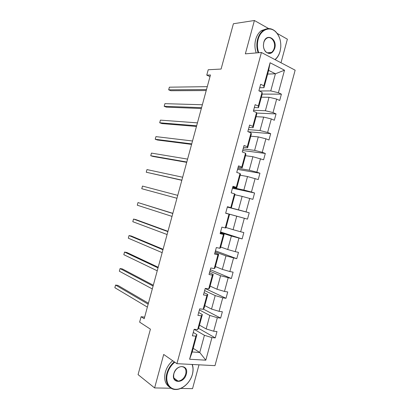 <?xml version="1.0" encoding="UTF-8"?>
<svg xmlns="http://www.w3.org/2000/svg" width="410" height="410" viewBox="0 0 410 410"><rect width="100%" height="100%" fill="white"/><g stroke="black" fill="none" stroke-linecap="round" stroke-linejoin="round"><path stroke-width="0.61" d="M268.663 28.577L254.405 20.5L245.344 53.848L261.421 52.49L176.925 363.67L163.698 354.46L154.606 387.927L171.047 388.239M180.759 388.424L192.536 388.649L199.004 364.818M154.606 387.927L138.067 374.617L150.419 329.158L139.631 322.127L141.096 316.735L144.212 318.708L210.453 74.979L206.758 75.132L210.007 76.608M254.405 20.5L233.403 23.744L221.092 69.054L208.218 69.751L206.758 75.132M280.988 62.756L287.384 39.186L277.18 33.405M176.925 363.67L214.983 365.648L295.154 70.187L261.421 52.49M259.217 90.958L270.754 90.917L275.407 73.779L284.509 70.197L278.4 92.721L281.409 94.151L262.205 94.09M267.643 74.077L275.407 73.779L268.647 70.376L263.948 87.694L259.72 87.74M270.754 90.917L278.4 92.721M253.6 110.285L265.378 110.731L269.032 97.267L276.673 99.082L279.687 100.486L281.409 94.151M276.673 99.082L273.014 112.576L276.043 113.913L256.624 113.068M248.352 129.611L259.996 130.544L263.651 117.081L271.287 118.936L274.326 120.248L276.043 113.913M271.287 118.936L267.622 132.43L270.682 133.68L248.245 131.769M243.104 148.943L254.62 150.367L258.274 136.899L265.895 138.795L268.96 140.015L270.682 133.68M265.895 138.795L262.231 152.294L265.316 153.448L242.664 150.562M237.856 168.279L249.239 170.191L252.893 156.717L263.594 159.787L265.316 153.448M260.504 158.66L256.839 172.159L259.95 173.225L237.549 169.397M232.603 187.616L243.858 190.02L247.512 176.546L258.228 179.559L259.95 173.225M255.112 178.524L251.448 192.029L254.584 193.002L232.434 188.236M227.355 206.958L238.471 209.848L242.131 196.375L252.862 199.342L254.584 193.002M249.721 198.394L246.056 211.898L249.213 212.785L227.319 207.081M225.992 227.504L233.09 229.687L236.744 216.208L247.491 219.124L249.213 212.785M244.329 218.269L240.66 231.778L243.842 232.567L242.125 238.912L220.565 231.968M220.693 247.025L227.704 249.526L231.363 236.047L242.125 238.912M238.933 238.148L235.263 251.658L238.476 252.36L236.754 258.7L215.445 250.823M215.393 266.556L222.317 269.37L225.977 255.886L236.754 258.7M233.536 258.034L229.866 271.543L233.1 272.153L231.383 278.498L210.325 269.678M210.089 286.088L216.931 289.219L220.59 275.73L231.383 278.498M228.139 277.918L224.47 291.433L227.729 291.951L226.007 298.295L205.205 288.532M204.785 305.624L211.539 309.073L215.204 295.584L222.743 297.809L226.007 298.295M222.743 297.809L219.073 311.328L222.358 311.754L220.636 318.098L203.319 309.084M199.48 325.161L206.153 328.928L209.812 315.433L217.341 317.704L220.636 318.098M217.341 317.704L213.671 331.229L216.982 331.557L215.26 337.907L198.553 328.323M193.192 348.341L199.757 352.482L204.421 335.293L211.939 337.604L215.26 337.907M211.939 337.604L205.81 360.19L189.599 359.237L195.867 336.144L192.367 335.826L194.145 329.276L197.635 329.625L201.392 315.803L197.917 315.387L199.696 308.832L203.16 309.278L206.912 295.461L203.462 294.949L205.241 288.399L208.68 288.942L212.431 275.125L209.013 274.515L210.791 267.966L214.204 268.606L217.951 254.789L214.558 254.087L216.336 247.537L219.719 248.275L223.47 234.464L220.103 233.659L221.882 227.114L225.239 227.95L228.99 214.138L225.649 213.241L227.422 206.696L230.758 207.624L234.505 193.817L231.189 192.823L232.967 186.278L236.273 187.308L240.019 173.507L236.734 172.41L238.507 165.871L241.787 166.993L245.534 153.191L242.274 152.002L244.047 145.463L247.302 146.683L251.048 132.886L247.814 131.6L249.587 125.06L252.811 126.377L256.558 112.586L253.349 111.202L255.128 104.663L258.326 106.077L262.067 92.286L258.889 90.805L260.663 84.27L263.835 85.782L270.082 62.756L284.509 70.197M262.067 92.286L262.205 94.11L258.515 107.712L254.333 107.579M258.515 107.712L258.326 106.077M261.37 97.196L269.032 97.267M265.378 110.731L273.014 112.576M256.558 112.586L256.773 114.129L253.078 127.73L248.947 127.418M253.078 127.73L252.811 126.377M256.076 116.691L263.651 117.081M259.996 130.544L267.622 132.43M251.048 132.886L251.335 134.152L247.64 147.759L243.56 147.267M247.64 147.759L247.302 146.683M250.782 136.192L258.274 136.899M254.62 150.367L262.231 152.294M245.534 153.191L245.897 154.175L242.207 167.787L238.169 167.116M242.207 167.787L241.787 166.993M245.487 155.697L252.893 156.717M249.239 170.191L256.839 172.159M240.019 173.507L240.46 174.204L236.765 187.816L232.777 186.97M236.765 187.816L236.273 187.308M240.188 175.208L247.512 176.546M243.858 190.02L251.448 192.029M234.505 193.817L235.022 194.237L231.327 207.855L227.386 206.83M231.327 207.855L230.758 207.624M234.894 194.724L242.131 196.375M238.471 209.848L246.056 211.898M225.239 227.95L225.884 227.898L229.585 214.276L225.659 213.2M229.585 214.276L228.99 214.138M225.669 213.159L236.744 216.208M233.09 229.687L240.66 231.778M219.719 248.275L220.447 247.942L224.142 234.32L220.267 233.064M224.142 234.32L223.47 234.464M220.416 232.506L231.363 236.047M227.704 249.526L235.263 251.658M214.204 268.606L215.004 267.991L218.699 254.369L214.871 252.929M218.699 254.369L217.951 254.789M215.163 251.858L225.977 255.886M222.317 269.37L229.866 271.543M208.68 288.942L209.556 288.045L213.256 274.418L209.474 272.804M213.256 274.418L212.431 275.125M209.91 271.215L220.59 275.73M216.931 289.219L224.47 291.433M203.16 309.278L204.113 308.105L207.814 294.472L204.083 292.678M207.814 294.472L206.912 295.461M204.651 290.572L215.204 295.584M211.539 309.073L219.073 311.328M197.635 329.625L198.665 328.164L202.366 314.531L198.681 312.558M202.366 314.531L201.392 315.803M199.393 309.934L209.812 315.433M206.153 328.928L213.671 331.229M189.599 359.237L192.208 351.959L196.923 334.596L193.284 332.443M196.923 334.596L195.867 336.144M144.648 317.12L141.096 316.735M194.135 329.302L204.421 335.293M192.208 351.959L199.757 352.482L205.81 360.19M263.948 87.694L263.835 85.782M270.082 62.756L268.647 70.376M247.491 219.124L225.679 213.123M148.425 303.215L117.901 285.396L115.569 285.058L148.159 304.189M114.846 287.702L115.569 285.058L114.846 287.702L147.369 307.095M174.783 362.179C171.201 365.151 168.746 368.928 167.423 373.51C165.107 381.853 169.212 389.254 175.936 389.29C182.629 389.444 190.209 382.489 192.336 374.463C193.315 370.742 193.223 367.406 192.064 364.454M192.285 364.469C193.325 367.411 193.366 370.696 192.413 374.32C190.332 382.499 182.491 389.726 175.685 389.5C168.741 389.628 164.415 381.91 166.89 373.341C168.228 368.708 170.693 364.88 174.296 361.84M173.809 373.756C176.259 363.819 189.256 364.531 186.263 374.233C183.982 383.96 170.867 383.673 173.809 373.756M185.745 374.063C186.591 369.43 185.141 366.929 181.394 366.571C177.853 367.083 175.352 369.43 173.901 373.607C173.071 378.169 174.46 380.67 178.078 381.105C181.712 380.664 184.264 378.317 185.745 374.063M169.443 387.009C165.127 384.001 163.754 379.06 165.327 372.183C166.66 367.57 169.12 363.757 172.712 360.738M177.858 380.946L177.376 381.059M274.936 59.583C277.35 57.631 279.061 54.853 280.076 51.235L280.763 47.217C281.091 40.774 279.359 35.619 275.571 31.749C269.749 25.902 260.56 29.74 258.162 39.37C257.003 43.926 257.193 48.375 258.736 52.716M258.151 52.767C256.624 48.359 256.445 43.849 257.618 39.247C258.751 35.26 260.673 32.287 263.389 30.33C267.566 27.695 271.589 28.07 275.458 31.447C279.333 35.414 281.106 40.693 280.773 47.283L280.066 51.399C279.082 54.925 277.437 57.687 275.125 59.681M263.779 42.409C266.249 32.4 277.672 38.832 274.731 48.344C272.578 53.689 269.56 54.837 265.67 51.793C264.204 50.107 263.445 47.939 263.399 45.295L263.779 42.409M274.198 48.226C276.12 42.081 270.82 35.173 266.52 38.412C265.229 39.314 264.322 40.708 263.789 42.589L263.43 45.325C263.471 47.842 264.189 49.897 265.583 51.501C267.402 53.331 269.329 53.654 271.369 52.47C272.706 51.568 273.654 50.153 274.198 48.226M256.224 52.931C254.697 48.539 254.518 44.054 255.686 39.468C256.814 35.496 258.73 32.539 261.442 30.586L266.613 28.838M153.309 285.237L122.38 268.939L120.058 268.555L153.094 286.042M119.336 271.2L120.058 268.555L119.336 271.2L152.305 288.947M158.198 267.258L126.854 252.483L124.543 252.053L158.024 267.899M123.825 254.697L124.543 252.053L123.825 254.697L157.235 270.805M163.083 249.285L131.328 236.032L129.032 235.555L162.954 249.757M128.315 238.195L129.032 235.555L128.315 238.195L162.165 252.662M167.967 231.317L135.802 219.586L133.516 219.058L167.88 231.619M132.799 221.702L133.516 219.058L132.799 221.702L167.09 234.525M172.846 213.349L138.001 202.566L172.81 213.487M137.283 205.205L138.001 202.566L137.283 205.205L172.021 216.393M142.49 186.073L141.768 188.713L176.946 198.266L141.768 188.713L142.49 186.073L177.735 195.36M181.876 180.139L146.252 172.226L146.975 169.586L182.665 177.233M181.83 180.303L146.252 172.226L146.975 169.586M186.801 162.011L150.736 155.738L151.454 153.099L187.59 159.111M186.709 162.345L152.971 156.451L150.736 155.738L151.454 153.099M191.721 143.895L155.221 139.256L155.938 136.617L192.51 140.989M191.588 144.392L157.44 140.015L155.221 139.256L155.938 136.617M196.646 125.778L159.7 122.78L160.418 120.135L197.435 122.872M196.467 126.444L161.909 123.579L159.7 122.78L160.418 120.135M201.571 107.661L164.184 106.303L164.902 103.658L202.355 104.76M201.341 108.496L166.378 107.148L164.184 106.303L164.902 103.658M206.491 89.554L168.664 89.826L169.381 87.186L207.281 86.653M206.22 90.554L170.842 90.723L168.664 89.826L169.381 87.186M178.078 381.105L173.907 378.025M261.442 30.586L263.389 30.33M271.369 52.47L267.34 52.803M265.583 51.501L265.67 51.793M275.571 31.749L275.458 31.447"/></g></svg>

